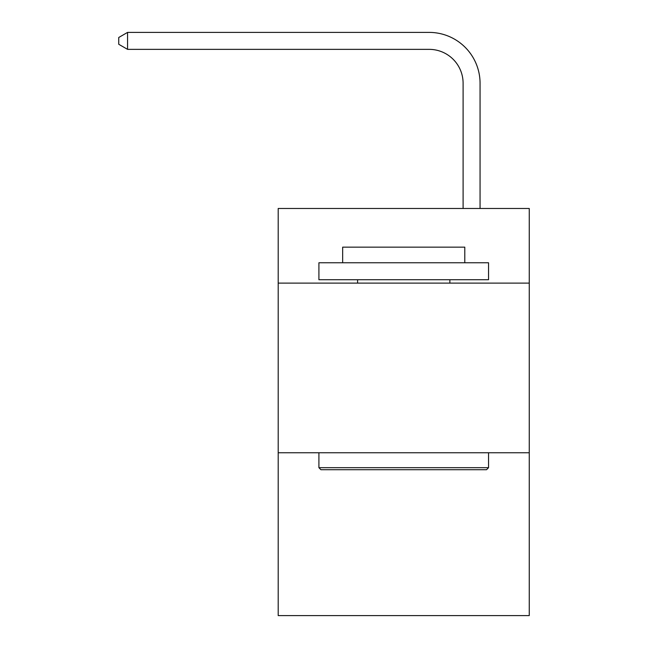 <?xml version="1.0" encoding="UTF-8"?>
<svg xmlns="http://www.w3.org/2000/svg" width="648" height="648" viewBox="0 0 648 648"><rect width="100%" height="100%" fill="white"/><g stroke="black" fill="none" stroke-linecap="round" stroke-linejoin="round"><path stroke-width="0.97" d="M529.254 283.119L529.254 208.478L278.203 208.478L278.203 283.119L529.254 283.119L529.254 615.6L278.203 615.6L278.203 283.119M529.254 452.75L278.203 452.75M463.101 208.478L463.101 83.292A33.923 33.923 110.7 0 0 429.17 49.361L127.567 49.361L118.746 44.275L118.746 37.487L127.567 32.4L429.17 32.4A50.892 50.892 -69.3 0 1 480.063 83.292L480.063 208.478M320.946 469.719L318.913 467.678L488.543 467.678L486.51 469.719L320.946 469.719M488.543 262.764L488.543 279.725L318.913 279.725L318.913 262.764L488.543 262.764M342.662 262.764L342.662 247.155L464.794 247.155L464.794 262.764M488.543 452.75L488.543 467.678M318.913 452.75L318.913 467.678M449.866 279.725L449.866 283.119M357.591 279.725L357.591 283.119M463.101 83.292A33.923 33.923 110.7 0 0 429.17 49.361A33.923 33.923 110.7 0 1 463.101 83.292A33.923 33.923 110.7 0 0 429.17 49.361A33.923 33.923 110.7 0 1 463.101 83.292A33.923 33.923 110.7 0 0 429.17 49.361A33.923 33.923 110.7 0 1 463.101 83.292A33.923 33.923 110.7 0 0 429.17 49.361A33.923 33.923 110.7 0 1 463.101 83.292A33.923 33.923 110.7 0 0 429.17 49.361A33.923 33.923 110.7 0 1 463.101 83.292A33.923 33.923 110.7 0 0 429.17 49.361A33.923 33.923 110.7 0 1 463.101 83.292A33.923 33.923 110.7 0 0 429.17 49.361A33.923 33.923 110.7 0 1 463.101 83.292A33.923 33.923 110.7 0 0 429.17 49.361A33.923 33.923 110.7 0 1 463.101 83.292A33.923 33.923 110.7 0 0 429.17 49.361A33.923 33.923 110.7 0 1 463.101 83.292A33.923 33.923 110.7 0 0 429.17 49.361A33.923 33.923 110.7 0 1 463.101 83.292A33.923 33.923 110.7 0 0 429.17 49.361A33.923 33.923 110.7 0 1 463.101 83.292A33.923 33.923 110.7 0 0 429.17 49.361A33.923 33.923 110.7 0 1 463.101 83.292A33.923 33.923 110.7 0 0 429.17 49.361A33.923 33.923 110.7 0 1 463.101 83.292A33.923 33.923 110.7 0 0 429.17 49.361A33.923 33.923 110.7 0 1 463.101 83.292A33.923 33.923 110.7 0 0 429.17 49.361A33.923 33.923 110.7 0 1 463.101 83.292A33.923 33.923 110.7 0 0 429.17 49.361A33.923 33.923 110.7 0 1 463.101 83.292A33.923 33.923 110.7 0 0 429.17 49.361A33.923 33.923 110.7 0 1 463.101 83.292A33.923 33.923 110.7 0 0 429.17 49.361A33.923 33.923 110.7 0 1 463.101 83.292A33.923 33.923 110.7 0 0 429.17 49.361A33.923 33.923 110.7 0 1 463.101 83.292A33.923 33.923 110.7 0 0 429.17 49.361A33.923 33.923 110.7 0 1 463.101 83.292A33.923 33.923 110.7 0 0 429.17 49.361A33.923 33.923 110.7 0 1 463.101 83.292A33.923 33.923 110.7 0 0 429.17 49.361A33.923 33.923 110.7 0 1 463.101 83.292A33.923 33.923 110.7 0 0 429.17 49.361A33.923 33.923 110.7 0 1 463.101 83.292A33.923 33.923 110.7 0 0 429.17 49.361A33.923 33.923 110.7 0 1 463.101 83.292A33.923 33.923 110.7 0 0 429.17 49.361A33.923 33.923 110.7 0 1 463.101 83.292A33.923 33.923 110.7 0 0 429.17 49.361A33.923 33.923 110.7 0 1 463.101 83.292A33.923 33.923 110.7 0 0 429.17 49.361A33.923 33.923 110.7 0 1 463.101 83.292A33.923 33.923 110.7 0 0 429.17 49.361A33.923 33.923 110.7 0 1 463.101 83.292A33.923 33.923 110.7 0 0 429.17 49.361A33.923 33.923 110.7 0 1 463.101 83.292A33.923 33.923 110.7 0 0 429.17 49.361A33.923 33.923 110.7 0 1 463.101 83.292M127.567 49.361L127.567 32.4L429.17 32.4"/></g></svg>
